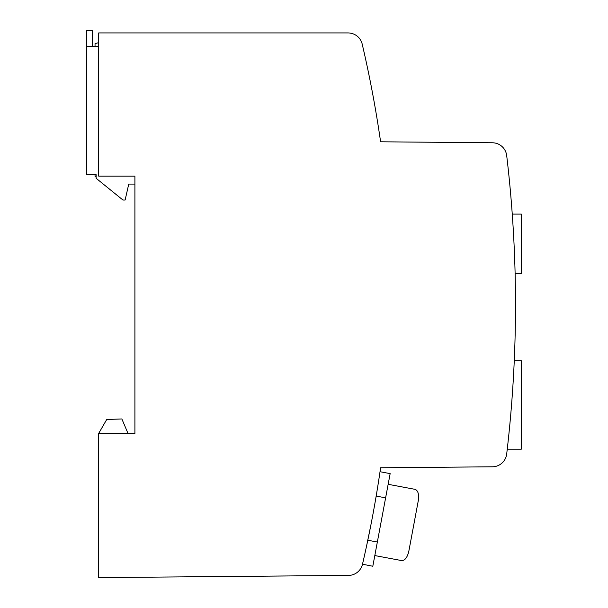 <?xml version="1.0" encoding="UTF-8"?>
<svg xmlns="http://www.w3.org/2000/svg" width="608" height="608" viewBox="0 0 608 608"><rect width="100%" height="100%" fill="white"/><g stroke="black" fill="none" stroke-linecap="round" stroke-linejoin="round"><path stroke-width="0.91" d="M362.497 564.209A1145.381 1145.381 0 0 0 380.6 467.772L492.419 466.8A14.501 14.501 0 0 0 506.692 454.001A1268.622 1268.622 0 0 0 506.692 155.564A14.501 14.501 0 0 0 492.419 142.774L380.6 141.793A1145.381 1145.381 0 0 0 362.208 44.133A14.501 14.501 0 0 0 348.088 32.938L98.663 32.938L98.663 176.107L134.908 176.107L134.908 433.458L98.663 433.458L98.663 577.6L348.498 575.419A14.501 14.501 0 0 0 362.497 564.209L372.81 566.246L390.154 473.617L380.03 471.724L390.154 473.617M512.248 214.092L521.299 214.092L521.299 273.532L515.113 273.532M507.254 449.183L521.299 449.183L521.299 360.666L514.269 360.666M134.908 32.938L98.663 32.938M95.038 174.663L95.038 176.358L96.125 176.358M98.663 42.651L95.038 43.624L95.038 46.345M92.5 46.345L92.5 30.4L86.701 30.4L86.701 174.663L96.125 174.663L96.125 178.288L122.953 200.032L125.126 200.032L128.752 184.087L134.908 184.087L134.908 176.107M86.701 46.345L98.663 46.345M371.002 524.415L366.685 545.475M366.571 546.022L366.487 546.41M366.145 547.968L365.94 548.933M365.78 549.655L365.302 551.836M364.906 553.614L364.534 555.286M376.618 493.445L376.55 493.833M98.663 433.458L106.727 419.49L121.866 418.958L128.022 433.458M362.801 46.694L364.412 53.77M378.123 125.362L379.286 132.878M378.13 125.438L378.541 128.03M378.731 129.284L378.807 129.732M378.108 125.263C379.635 135.067 379.635 135.067 378.108 125.263M374.004 101.11L373.92 100.616M373.852 100.252L373.084 96.064M373.061 95.95L372.788 94.483M372.582 93.389L372.415 92.477M372.21 91.398L372.066 90.645M371.815 89.338L371.663 88.555M371.366 87.028L371.062 85.462M414.952 489.326L388.155 484.31L414.952 489.326C417.97 490.39 419.11 494.046 418.365 500.293L408.758 551.593C407.193 557.68 404.806 560.675 401.607 560.576L374.809 555.56M376.17 496.075L385.616 497.846M367.802 540.238L377.348 542.024"/></g></svg>
